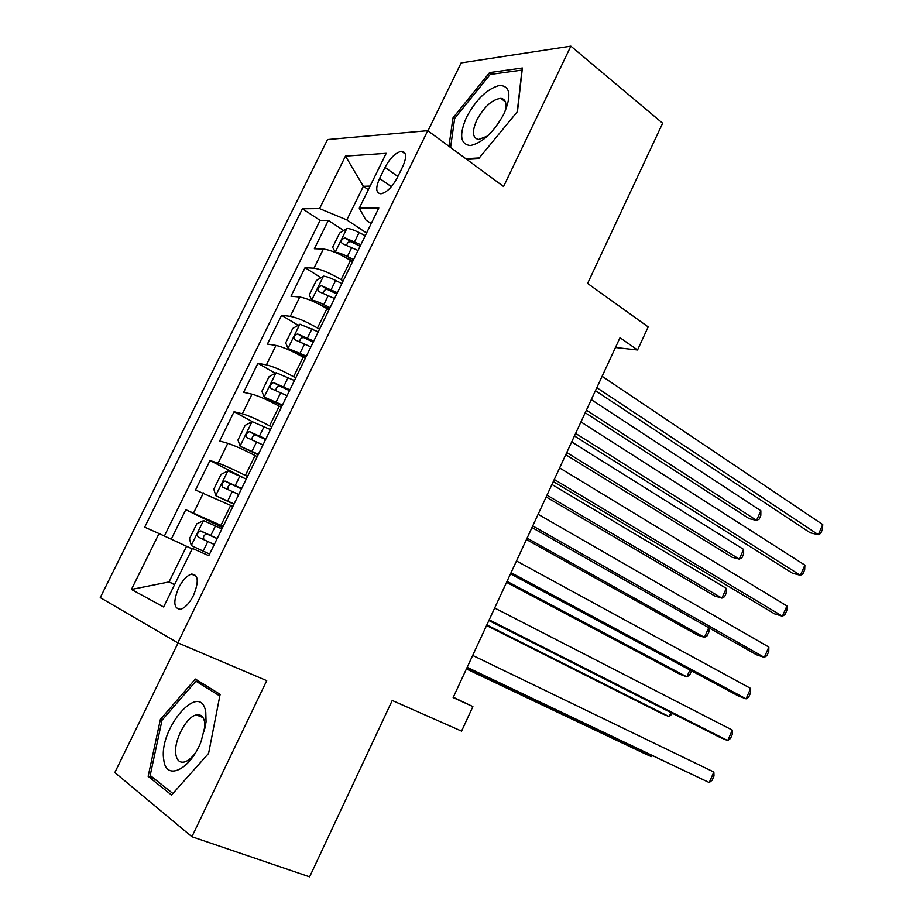 <?xml version="1.0" encoding="UTF-8"?>
<svg xmlns="http://www.w3.org/2000/svg" width="923" height="923" viewBox="0 0 923 923"><rect width="100%" height="100%" fill="white"/><g stroke="black" fill="none" stroke-linecap="round" stroke-linejoin="round"><path stroke-width="1.38" d="M193.472 595.439C199.08 581.502 198.41 574.383 191.465 574.094C186.884 575.617 182.604 580.209 178.624 587.905C172.959 601.831 173.662 608.949 180.712 609.261C185.258 607.715 189.515 603.111 193.472 595.439M178.07 642.95L114.833 772.539L191.903 836.734L309.609 876.85L392.229 700.476L461.569 731.12L472.888 706.591L453.297 697.234M327.527 139.558L100.261 597.608L177.793 642.835L427.741 130.674L327.527 139.558M427.741 130.674L503.577 186.538L570.864 46.15L461.142 62.902L427.984 130.847M570.864 46.15L662.645 123.221L587.593 283.43L648.188 326.915L637.551 349.967L620.014 337.68L453.147 697.569L472.888 706.591M352.528 261.728L350.521 260.424C339.583 253.733 330.538 249.948 323.385 249.048L314.374 248.725L328.323 220.412L343.668 230.519M343.137 280.938L341.118 279.646C330.111 273.035 321.066 269.216 313.97 268.201L305.04 267.67L320.996 277.708M305.04 267.67L290.976 296.214L299.779 297.033C306.805 298.244 315.862 302.109 326.95 308.617L328.992 309.874M305.259 358.401L303.182 357.189C291.945 350.867 282.876 346.944 275.989 345.41L267.393 344.083L281.573 315.308L298.187 325.277M281.33 407.331L279.231 406.166C267.843 400.028 258.763 396.025 252.002 394.167L243.626 392.333L257.909 363.327L275.273 373.238M257.217 456.666L255.071 455.535C243.534 449.593 234.454 445.521 227.808 443.34L219.651 440.975L234.061 411.739L252.417 421.696M232.896 506.404L195.503 490.009L210.017 460.531L243.603 477.814M384.995 167.421L379.595 178.451C375.419 188.05 375.857 193.161 380.911 193.795C386.702 192.515 392.171 187.161 397.305 177.701L402.797 166.463C406.893 157.002 406.489 151.937 401.586 151.291C395.702 152.526 390.175 157.902 384.995 167.421L397.905 176.489M368.323 189.734L363.339 186.308L346.84 219.905L319.554 208.598L302.398 208.771L144.68 527.171L159.044 533.552L131.435 589.451L163.625 606.976L192.376 548.377L208.794 555.692L378.811 207.987L359.266 208.183L365.854 219.962L371.196 223.551M319.554 208.598L345.479 156.102L386.195 153.322L359.266 208.183M223.112 526.41L220.92 525.349L230.727 505.319M247.502 476.51L245.356 475.403L255.071 455.535M271.708 427.026L269.585 425.861L279.231 406.166M295.706 377.934L293.629 376.734L303.182 357.189M319.52 329.234L317.466 328L326.95 308.617M328.323 220.412L320.108 220.378L164.375 536.021M220.92 525.349L185.777 509.727L171.251 539.205M210.017 460.531L218.082 463.115C224.67 465.434 233.761 469.53 245.356 475.403M234.061 411.739L242.345 413.792C249.06 415.777 258.14 419.803 269.585 425.861M257.909 363.327L266.412 364.862C273.254 366.523 282.323 370.481 293.629 376.734M281.573 315.308L290.284 316.335C297.264 317.674 306.321 321.562 317.466 328M366.569 233.023L346.84 219.905M191.903 836.734L266.724 680.655L177.793 642.835M615.456 347.498L637.551 349.967M370.123 186.077L363.339 186.308L345.479 156.102M174.655 584.478L169.024 581.94L174.539 584.732M192.122 548.897L186.538 546.278L169.024 581.94L131.435 589.451M320.108 220.378L302.398 208.771M185.777 509.727L222.524 527.61M159.044 533.552L186.538 546.278M466.726 159.391L478.622 158.721L517.48 111.51L522.395 68.002L489.617 72.571L452.974 117.913L448.947 146.296M171.54 795.038L208.586 753.422L220.124 694.361L195.353 679.051L160.383 719.432L148.153 776.358L171.54 795.038M454.566 119.113L452.974 117.913M491.728 74.244L489.617 72.571M153.956 778.447L148.153 776.358M162.148 720.113L160.383 719.432M595.439 390.683L810.256 532.825L818.286 534.682L596.823 387.672M822.739 524.564L822.462 529.387L820.685 533.413L818.286 534.682L822.739 524.564L602.108 376.296M365.266 235.688L359.105 232.55C353.959 229.989 349.932 228.604 347.013 228.408L339.606 233.069L332.638 247.283L335.326 252.221C338.21 252.487 342.237 253.906 347.394 256.456L353.578 259.582M335.326 252.221L336.387 252.914M344.244 256.721L352.909 260.967M585.205 412.743L749.234 518.691L756.56 520.387L760.852 510.742L591.285 399.624M360.835 244.757L344.902 237.811C341.383 239.322 340.483 241.238 342.202 243.557L358.02 250.491M346.702 245.033C347.348 242.611 348.756 241.514 350.902 241.745L360.12 246.199M586.393 410.17L756.56 520.387L759.098 519.234L760.817 515.392L760.852 510.742M504.143 113.517C511.723 95.196 510.177 85.827 499.505 85.412C487.229 88.746 476.233 99.349 466.519 117.221C458.962 134.931 460.265 144.369 470.407 145.546C482.66 142.823 493.909 132.151 504.143 113.517M504.835 112.041C507.108 103.699 505.781 99.142 500.877 98.346C492.247 99.384 484.217 106.641 476.799 120.094C471.791 131.631 472.403 138.092 478.656 139.477L487.702 135.981M501.847 99.107L502.424 98.669M450.574 147.495L454.67 118.386L490.205 74.451L521.957 70.09L517.249 111.798M479.268 157.925L465.803 158.71M205.771 712.152C200.741 679.663 158.075 728.951 163.798 759.952C165.886 781.366 190.265 769.909 201.145 741.388L206.06 721.901L205.771 712.152M204.479 731.12L204.594 721.971C203.452 716.456 200.706 714.114 196.38 714.933C186.181 716.606 173.328 741.423 175.878 754.587C176.928 760.448 179.754 762.917 184.335 761.994C187.923 761.014 191.569 758.048 195.272 753.11M208.586 753.399L172.889 793.503L150.184 775.447L161.998 720.275L195.918 681.162L219.812 695.988M204.456 684.681L195.918 681.162M574.441 435.956L792.453 573.206L800.414 575.306L575.629 433.406M804.891 565.13L804.683 569.803L802.895 573.864L800.414 575.306L804.891 565.13L580.948 421.938M553.292 481.575L774.547 613.853L782.416 616.206L554.261 479.475M786.927 605.95L786.788 610.495L784.988 614.58L782.416 616.206L786.927 605.95L559.615 467.926M531.983 527.541L756.514 654.776L764.302 657.372L532.733 525.902M768.847 647.058L768.767 651.465L766.967 655.572L764.302 657.372L768.847 647.058L538.132 514.273M510.511 573.852L738.354 695.965L746.072 698.826L511.042 572.687M750.641 688.431L750.63 692.7L748.818 696.842L746.072 698.826L750.641 688.431L516.488 560.965M341.845 283.58L335.649 280.465C330.469 277.915 326.454 276.473 323.592 276.139L316.277 280.569L309.251 294.887L311.812 300.137C314.639 300.54 318.654 302.017 323.846 304.567L330.065 307.671M311.812 300.137L315.828 302.617M318.066 303.702L329.499 308.836M565.753 454.704L732.043 557.215L739.3 559.13L743.626 549.416L571.683 441.909M337.38 292.718L321.308 285.68C317.881 287.226 317.004 289.164 318.677 291.495L334.553 298.51M323.258 293.087C323.765 290.572 325.127 289.361 327.365 289.464L336.768 293.952M566.768 452.524L739.3 559.13L741.919 557.815L743.638 553.95L743.626 549.416M318.239 331.865L299.975 324.238L292.764 328.438L285.68 342.871L288.103 348.444L306.367 356.151M288.103 348.444L305.894 357.097M546.162 496.966L714.748 595.981L721.924 598.127L726.274 588.355L551.942 484.483M313.728 341.083L297.529 333.93C294.183 335.499 293.329 337.46 294.979 339.814L310.878 346.91M299.652 341.545C299.987 338.937 301.313 337.61 303.644 337.576L313.232 342.098M546.993 495.166L721.924 598.127L724.624 596.65L726.355 592.751L726.274 588.355M294.437 380.53L276.173 372.742L269.066 376.699L261.913 391.248L264.197 397.132L282.461 405.024M264.197 397.132L282.103 405.751M526.433 539.517L697.338 634.989L704.445 637.366L708.749 627.709M289.891 389.829L273.566 382.584C270.289 384.176 269.47 386.16 271.074 388.525L287.018 395.702M275.896 390.417C276.023 387.718 277.292 386.276 279.727 386.079L289.499 390.625M527.079 538.121L704.445 637.366L707.226 635.728L708.968 631.805L708.829 627.755M270.451 429.599L252.175 421.626L245.16 425.341L237.961 440.006L240.107 446.224L258.371 454.289M240.107 446.224L258.128 454.797M506.565 582.355L679.824 674.251L686.85 676.859L689.908 669.994M265.859 438.967L249.395 431.629C246.21 433.233 245.414 435.241 246.983 437.64L262.963 444.898M252.002 439.717C251.852 436.937 253.064 435.356 255.636 434.975L265.582 439.556M507.027 581.363L686.85 676.859L689.712 675.048L691.454 670.825M488.867 620.521L720.078 737.431L727.716 740.558L489.19 619.841M732.308 730.093L732.377 734.223L730.543 738.388L727.716 740.558L732.308 730.093L494.67 608.015M246.256 479.072L227.993 470.915L221.082 474.376L213.813 489.167L215.82 495.709L234.084 503.958M215.82 495.709L233.946 504.246M486.559 625.506L662.195 713.756L669.14 716.606L670.929 712.579M241.641 488.521L225.05 481.068C221.935 482.706 221.151 484.725 222.697 487.148L238.722 494.486M228.016 489.467C227.473 486.617 228.581 484.887 231.338 484.275L241.457 488.878M486.825 624.929L669.14 716.606L672.613 713.433M467.073 667.537L709.233 782.566L467.165 667.341M713.86 772.032L713.998 776.012L712.152 780.212L709.233 782.566L713.86 772.032L472.68 655.434M221.866 528.948L203.602 520.607L196.795 523.814L189.469 538.72L191.326 545.608L209.602 554.042M191.326 545.608L209.567 554.1M466.415 668.967L644.45 753.526L651.315 756.606L651.834 755.452M217.217 538.467L200.499 530.921C197.464 532.571 196.703 534.625 198.203 537.071L214.263 544.489M204.075 539.736C202.841 536.886 203.775 534.959 206.856 533.979L217.147 538.605M466.484 668.794L651.315 756.606L652.492 755.775M341.118 279.646L350.521 260.424M313.97 268.201L323.385 249.048M193.622 512.842L203.429 492.894M218.082 463.115L227.808 443.34M242.345 413.792L252.002 394.167M266.412 364.862L275.989 345.41M290.284 316.335L299.779 297.033M391.398 186.665L379.595 178.451M346.829 228.523L335.257 252.094M351.848 247.364L347.394 256.456M359.105 232.55L354.663 241.618M351.063 241.791L345.006 237.834M323.408 276.242L311.743 300.01M328.334 295.395L323.846 304.567M335.649 280.465L331.161 289.614M327.653 289.557L321.516 285.715M299.79 324.342L288.034 348.306M304.625 343.817L300.102 353.059M311.997 328.761L307.486 337.991M304.071 337.714L297.829 333.999M275.989 372.834L264.14 396.982M280.719 392.633L276.162 401.955M288.149 377.461L283.603 386.76M280.292 386.252L273.958 382.664M252.002 421.719L240.049 446.063M256.629 441.852L252.025 451.243M264.116 426.553L259.525 435.921M256.317 435.183L249.891 431.722M227.808 471.007L215.763 495.547M232.331 491.463L227.693 500.935M239.888 476.037L235.261 485.486M232.146 484.506L225.616 481.183M203.429 520.687L191.28 545.435M207.848 541.489L203.164 551.043M215.463 525.937L210.79 535.467M207.79 534.244L201.156 531.06M196.426 576.379L191.465 574.094M405.312 153.968L401.586 151.291M350.902 241.745L344.902 237.811M505.435 101.911L500.877 98.346M202.979 717.552L196.38 714.933M204.791 728.628L206.06 721.901M327.365 289.464L321.308 285.68M303.644 337.576L297.529 333.93M279.727 386.079L273.566 382.584M255.636 434.975L249.395 431.629M231.338 484.275L225.05 481.068M206.856 533.979L200.499 530.921"/></g></svg>
